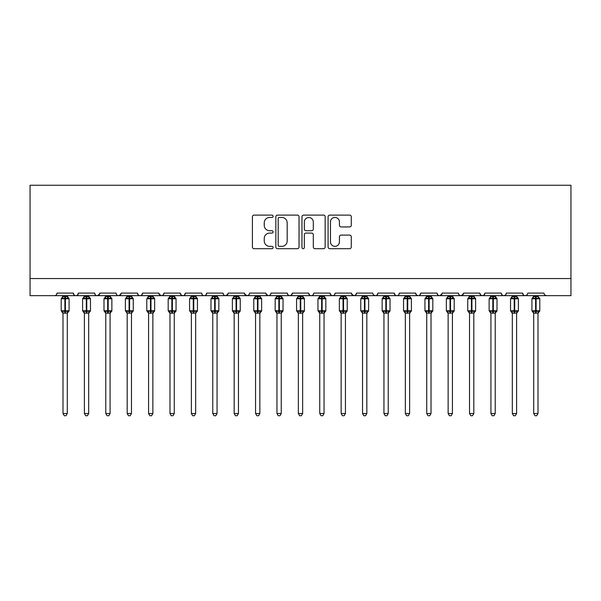<?xml version="1.0" encoding="UTF-8"?>
<svg xmlns="http://www.w3.org/2000/svg" width="601" height="601" viewBox="0 0 601 601"><rect width="100%" height="100%" fill="white"/><g stroke="black" fill="none" stroke-linecap="round" stroke-linejoin="round"><path stroke-width="0.9" d="M273.117 216.277A1.179 1.179 0 0 0 271.937 215.105L254.088 215.105A1.683 1.683 0 0 0 252.405 216.781L252.405 247.026A1.683 1.683 0 0 0 254.088 248.701L271.937 248.701A1.179 1.179 0 0 0 273.117 247.529A1.179 1.179 0 0 0 271.937 246.35L269.624 246.35A5.379 5.379 0 0 1 264.252 240.978L264.252 238.454A5.379 5.379 0 0 1 269.624 233.083L271.937 233.083A1.179 1.179 0 0 0 273.117 231.903A1.179 1.179 0 0 0 271.937 230.724L269.624 230.724A5.379 5.379 0 0 1 264.252 225.352L264.252 222.828A5.379 5.379 0 0 1 269.624 217.457L271.937 217.457A1.179 1.179 0 0 0 273.117 216.277M349.602 226.945A1.683 1.683 0 0 0 351.284 225.27L351.284 216.781A1.683 1.683 0 0 0 349.602 215.105L329.776 215.105A1.683 1.683 0 0 0 328.093 216.781L328.093 247.026A1.683 1.683 0 0 0 329.776 248.701L349.602 248.701A1.683 1.683 0 0 0 351.284 247.026L351.284 236.779A1.683 1.683 0 0 0 349.602 235.096L341.12 235.096A1.683 1.683 0 0 0 339.437 236.779L339.437 241.857A4.492 4.492 0 0 1 334.945 246.35A4.492 4.492 0 0 1 330.452 241.857L330.452 221.949A4.492 4.492 0 0 1 334.945 217.457A4.492 4.492 0 0 1 339.437 221.949L339.437 225.27A1.683 1.683 0 0 0 341.12 226.945L349.602 226.945M30.05 278.548L570.95 278.548L570.95 185.258L30.05 185.258L30.05 295.662L54.443 295.662C55.803 295.715 56.659 294.858 57.012 293.1L73.269 293.1L74.208 295.083M299.028 216.781A1.683 1.683 0 0 0 297.352 215.105L277.527 215.105A1.683 1.683 0 0 0 275.844 216.781L275.844 247.026A1.683 1.683 0 0 0 277.527 248.701L297.352 248.701A1.683 1.683 0 0 0 299.028 247.026L299.028 216.781M303.648 215.105L323.473 215.105A1.683 1.683 0 0 1 325.156 216.781L325.156 247.026A1.683 1.683 0 0 1 323.473 248.701L314.992 248.701A1.683 1.683 0 0 1 313.309 247.026L313.309 234.758A1.683 1.683 0 0 0 311.634 233.083L305.999 233.083A1.683 1.683 0 0 0 304.324 234.758L304.324 247.529A1.179 1.179 0 0 1 303.144 248.701A1.179 1.179 0 0 1 301.972 247.529L301.972 216.781A1.683 1.683 0 0 1 303.648 215.105M54.443 295.662C55.803 295.715 56.659 294.858 57.012 293.1A2.569 2.569 0 0 1 54.443 295.662L75.839 295.662C74.479 295.715 73.623 294.858 73.269 293.1A2.569 2.569 0 0 0 75.839 295.662A2.569 2.569 0 0 0 78.408 293.1L94.665 293.1A2.569 2.569 0 0 0 97.234 295.662A2.569 2.569 0 0 0 99.804 293.1L116.061 293.1A2.569 2.569 0 0 0 118.63 295.662A2.569 2.569 0 0 0 121.199 293.1L137.456 293.1A2.569 2.569 0 0 0 140.025 295.662A2.569 2.569 0 0 0 142.595 293.1L158.859 293.1A2.569 2.569 0 0 0 161.421 295.662A2.569 2.569 0 0 0 163.99 293.1L180.255 293.1A2.569 2.569 0 0 0 182.817 295.662A2.569 2.569 0 0 0 185.386 293.1L201.651 293.1A2.569 2.569 0 0 0 204.22 295.662A2.569 2.569 0 0 0 206.782 293.1L223.046 293.1A2.569 2.569 0 0 0 225.615 295.662A2.569 2.569 0 0 0 228.177 293.1L244.442 293.1A2.569 2.569 0 0 0 247.011 295.662A2.569 2.569 0 0 0 249.58 293.1L265.837 293.1A2.569 2.569 0 0 0 268.407 295.662A2.569 2.569 0 0 0 270.976 293.1L287.233 293.1A2.569 2.569 0 0 0 289.802 295.662A2.569 2.569 0 0 0 292.371 293.1L308.629 293.1A2.569 2.569 0 0 0 311.198 295.662A2.569 2.569 0 0 0 313.767 293.1L330.024 293.1A2.569 2.569 0 0 0 332.593 295.662A2.569 2.569 0 0 0 335.163 293.1L351.42 293.1A2.569 2.569 0 0 0 353.989 295.662A2.569 2.569 0 0 0 356.558 293.1L372.823 293.1A2.569 2.569 0 0 0 375.385 295.662A2.569 2.569 0 0 0 377.954 293.1L394.218 293.1A2.569 2.569 0 0 0 396.78 295.662A2.569 2.569 0 0 0 399.349 293.1L415.614 293.1A2.569 2.569 0 0 0 418.183 295.662A2.569 2.569 0 0 0 420.745 293.1L437.01 293.1A2.569 2.569 0 0 0 439.579 295.662A2.569 2.569 0 0 0 442.141 293.1L458.405 293.1A2.569 2.569 0 0 0 460.975 295.662A2.569 2.569 0 0 0 463.544 293.1L479.801 293.1A2.569 2.569 0 0 0 482.37 295.662A2.569 2.569 0 0 0 484.939 293.1L501.196 293.1A2.569 2.569 0 0 0 503.766 295.662A2.569 2.569 0 0 0 506.335 293.1L522.592 293.1A2.569 2.569 0 0 0 525.161 295.662A2.569 2.569 0 0 0 527.731 293.1L543.988 293.1A2.569 2.569 0 0 0 546.557 295.662L544.904 295.061M77.469 295.083L78.408 293.1C78.055 294.858 77.198 295.715 75.839 295.662L525.161 295.662C523.802 295.715 522.945 294.858 522.592 293.1L523.531 295.083M506.335 293.1L505.854 294.588M505.418 295.061L503.766 295.662C502.406 295.715 501.55 294.858 501.196 293.1L502.135 295.083M484.939 293.1L484 295.083M479.801 293.1L480.74 295.083M463.544 293.1L462.605 295.083M463.266 294.257L460.975 295.662C459.607 295.715 458.758 294.858 458.405 293.1L458.886 294.588M442.141 293.1L441.202 295.083M441.863 294.257L439.579 295.662C438.212 295.715 437.355 294.858 437.01 293.1L437.949 295.083M416.531 295.061L418.183 295.662C419.543 295.715 420.399 294.858 420.745 293.1L419.806 295.083M415.614 293.1L416.553 295.083M399.349 293.1C399.004 294.858 398.147 295.715 396.78 295.662C395.42 295.715 394.564 294.858 394.218 293.1L395.157 295.083M373.732 295.061L375.385 295.662C376.752 295.715 377.608 294.858 377.954 293.1L377.015 295.083M356.558 293.1L355.619 295.083M351.42 293.1L352.359 295.083M330.024 293.1L330.963 295.083M313.767 293.1C313.414 294.858 312.558 295.715 311.198 295.662C309.838 295.715 308.982 294.858 308.629 293.1L309.568 295.083M292.371 293.1L291.432 295.083M291.455 295.061L289.802 295.662C288.442 295.715 287.586 294.858 287.233 293.1L288.172 295.083M265.837 293.1L266.776 295.083M244.442 293.1L245.381 295.083M228.177 293.1L227.238 295.083M201.651 293.1C201.996 294.858 202.853 295.715 204.22 295.662C205.58 295.715 206.436 294.858 206.782 293.1L205.843 295.083M181.164 295.061L182.817 295.662C184.184 295.715 185.04 294.858 185.386 293.1L184.447 295.083M180.255 293.1L181.194 295.083M159.137 294.257L161.421 295.662C162.788 295.715 163.645 294.858 163.99 293.1L163.051 295.083M158.859 293.1L159.798 295.083M138.395 295.083L137.456 293.1C137.809 294.858 138.666 295.715 140.025 295.662C141.393 295.715 142.242 294.858 142.595 293.1L141.656 295.083M121.199 293.1L120.26 295.083M99.804 293.1L98.864 295.083M570.95 278.548L570.95 295.662L525.161 295.662L526.814 295.061M94.665 293.1C95.018 294.858 95.875 295.715 97.234 295.662L99.526 294.257M116.061 293.1C116.414 294.858 117.27 295.715 118.63 295.662L120.921 294.257M223.046 293.1C223.392 294.858 224.248 295.715 225.615 295.662L227.899 294.257M244.72 294.257L247.011 295.662L248.664 295.061M266.115 294.257L268.407 295.662C269.766 295.715 270.623 294.858 270.976 293.1M330.941 295.061L332.593 295.662C333.953 295.715 334.81 294.858 335.163 293.1M351.698 294.257L353.989 295.662L355.642 295.061M480.717 295.061L482.37 295.662L484.023 295.061M279.375 217.457A1.179 1.179 0 0 0 278.195 218.629L278.195 245.178A1.179 1.179 0 0 0 279.375 246.35L281.809 246.35A5.379 5.379 0 0 0 287.188 240.978L287.188 222.828A5.379 5.379 0 0 0 281.809 217.457L279.375 217.457M313.309 222.032A4.492 4.492 0 0 0 308.816 217.539A4.492 4.492 0 0 0 304.324 222.032L304.324 229.049A1.683 1.683 0 0 0 305.999 230.724L311.634 230.724A1.683 1.683 0 0 0 313.309 229.049L313.309 222.032M63 313.068L63 313.068A1.886 1.795 180 0 0 62.008 311.491L62.376 310.935L64.885 311.543L64.885 310.77L65.396 310.77L65.396 298.021L67.898 298.622L68.514 297.983A0.856 0.856 0 0 1 69.077 298.787L61.204 298.787L61.204 310.77L64.885 310.77L64.885 298.021L62.376 298.622L62.008 298.073A1.886 1.795 -0 0 0 63 296.488L63 296.488M67.282 413.518L65.997 415.742L64.284 415.742L63 413.518L67.282 413.518L67.282 312.978L64.885 313.234L64.885 311.543L65.396 311.543L65.396 310.77L69.077 310.77A0.856 0.856 0 0 1 68.514 311.573L67.282 313.339M63 413.518L63 312.978L62.376 310.935M64.885 313.234L63 312.978M63 295.662L63 296.578L67.282 296.578L67.282 295.662M65.396 313.234L65.396 311.543L67.898 310.935L68.514 311.573M62.376 298.622L62.632 297.893M67.898 298.622L67.282 296.578M67.282 312.978L67.898 310.935M84.395 313.068L84.395 313.068A1.886 1.795 180 0 0 83.411 311.491L83.779 310.935L86.281 311.543L86.281 310.77L86.792 310.77L86.792 298.021L89.294 298.622L89.91 297.983A0.856 0.856 0 0 1 90.473 298.787L82.6 298.787L82.6 310.77L86.281 310.77L86.281 298.021L83.779 298.622L83.411 298.073A1.886 1.795 -0 0 0 84.395 296.488M88.678 413.518L87.393 415.742L85.68 415.742L84.395 413.518L88.678 413.518L88.678 312.978L86.281 313.234L86.281 311.543L86.792 311.543L86.792 310.77L90.473 310.77A0.856 0.856 0 0 1 89.91 311.573L88.678 313.339M84.395 413.518L84.395 312.978L83.779 310.935M86.281 313.234L84.395 312.978M84.395 295.662L84.395 296.578L88.678 296.578L88.678 295.662M86.792 313.234L86.792 311.543L89.294 310.935L89.91 311.573M83.779 298.622L84.027 297.893M89.294 298.622L88.678 296.578M88.678 312.978L89.294 310.935M105.791 313.068L105.791 313.068A1.886 1.795 180 0 0 104.807 311.491L105.175 310.935L107.677 311.543L107.677 310.77L108.188 310.77L108.188 298.021L110.697 298.622L111.305 297.983A0.856 0.856 0 0 1 111.869 298.787L103.996 298.787L103.996 310.77L107.677 310.77L107.677 298.021L105.175 298.622L104.807 298.073A1.886 1.795 -0 0 0 105.791 296.488M110.073 413.518L108.789 415.742L107.076 415.742L105.791 413.518L110.073 413.518L110.073 312.978L107.677 313.234L107.677 311.543L108.188 311.543L108.188 310.77L111.869 310.77A0.856 0.856 0 0 1 111.305 311.573L110.073 313.339M105.791 413.518L105.791 312.978L105.175 310.935M107.677 313.234L105.791 312.978M105.791 295.662L105.791 296.578L110.073 296.578L110.073 295.662M108.188 313.234L108.188 311.543L110.697 310.935L111.305 311.573M105.175 298.622L105.423 297.893M110.697 298.622L110.073 296.578M110.073 312.978L110.697 310.935M127.187 313.068L127.187 313.068A1.886 1.795 180 0 0 126.202 311.491L126.571 310.935L129.072 311.543L129.072 310.77L129.583 310.77L129.583 298.021L132.092 298.622L132.701 297.983A0.856 0.856 0 0 1 133.264 298.787L125.391 298.787L125.391 310.77L129.072 310.77L129.072 298.021L126.571 298.622L126.202 298.073A1.886 1.795 -0 0 0 127.187 296.488L127.187 296.488M131.469 413.518L130.184 415.742L128.471 415.742L127.187 413.518L131.469 413.518L131.469 312.978L129.072 313.234L129.072 311.543L129.583 311.543L129.583 310.77L133.264 310.77A0.856 0.856 0 0 1 132.701 311.573L131.469 313.339M127.187 413.518L127.187 312.978L126.571 310.935M129.072 313.234L127.187 312.978M127.187 295.662L127.187 296.578L131.469 296.578L131.469 295.662M129.583 313.234L129.583 311.543L132.092 310.935L132.701 311.573M126.571 298.622L126.819 297.893M132.092 298.622L131.469 296.578M131.469 312.978L132.092 310.935M148.582 313.068L148.582 313.068A1.886 1.795 180 0 0 147.598 311.491L147.966 310.935L150.468 311.543L150.468 310.77L150.979 310.77L150.979 298.021L153.488 298.622L154.104 297.983A0.856 0.856 0 0 1 154.66 298.787L146.787 298.787L146.787 310.77L150.468 310.77L150.468 298.021L147.966 298.622L147.598 298.073A1.886 1.795 -0 0 0 148.582 296.488M152.864 413.518L151.58 415.742L149.867 415.742L148.582 413.518L152.864 413.518L152.864 312.978L150.468 313.234L150.468 311.543L150.979 311.543L150.979 310.77L154.66 310.77A0.856 0.856 0 0 1 154.104 311.573L152.864 313.339M148.582 413.518L148.582 312.978L147.966 310.935M150.468 313.234L148.582 312.978M148.582 295.662L148.582 296.578L152.864 296.578L152.864 295.662M150.979 313.234L150.979 311.543L153.488 310.935L154.104 311.573M147.966 298.622L148.214 297.893M153.488 298.622L152.864 296.578M152.864 312.978L153.488 310.935M169.985 313.068L169.985 313.068A1.886 1.795 180 0 0 168.994 311.491L169.362 310.935L171.863 311.543L171.863 310.77L172.382 310.77L172.382 298.021L174.883 298.622L175.5 297.983A0.856 0.856 0 0 1 176.055 298.787L168.182 298.787L168.182 310.77L171.863 310.77L171.863 298.021L169.362 298.622L168.994 298.073A1.886 1.795 -0 0 0 169.985 296.488M174.26 413.518L172.975 415.742L171.27 415.742L169.985 413.518L174.26 413.518L174.26 312.978L171.863 313.234L171.863 311.543L172.382 311.543L172.382 310.77L176.055 310.77A0.856 0.856 0 0 1 175.5 311.573L174.26 313.339M169.985 413.518L169.985 313.061L169.362 310.935M171.863 313.234L169.978 312.978M169.985 295.662L169.978 296.578L174.26 296.578L174.26 295.662M172.382 313.234L172.382 311.543L174.883 310.935L175.5 311.573M169.362 298.622L169.61 297.893M174.883 298.622L174.26 296.578M174.26 312.978L174.883 310.935M191.381 313.068L191.381 313.068A1.886 1.795 180 0 0 190.389 311.491L190.757 310.935L193.259 311.543L193.259 310.77L193.777 310.77L193.777 298.021L196.279 298.622L196.895 297.983A0.856 0.856 0 0 1 197.459 298.787L189.578 298.787L189.578 310.77L193.259 310.77L193.259 298.021L190.757 298.622L190.389 298.073A1.886 1.795 -0 0 0 191.381 296.488L191.381 296.488M195.656 413.518L194.371 415.742L192.666 415.742L191.381 413.518L195.656 413.518L195.656 312.978L193.259 313.234L193.259 311.543L193.777 311.543L193.777 310.77L197.459 310.77A0.856 0.856 0 0 1 196.895 311.573L195.656 313.339M191.381 413.518L191.381 313.061L190.757 310.935M193.259 313.234L191.373 312.978M191.381 295.662L191.373 296.578L195.656 296.578L195.656 295.662M193.777 313.234L193.777 311.543L196.279 310.935L196.895 311.573M190.757 298.622L191.013 297.893M196.279 298.622L195.656 296.578M195.656 312.978L196.279 310.935M212.777 313.068L212.777 313.068A1.886 1.795 180 0 0 211.785 311.491L212.153 310.935L214.655 311.543L214.655 310.77L215.173 310.77L215.173 298.021L217.675 298.622L218.291 297.983A0.856 0.856 0 0 1 218.854 298.787L210.981 298.787L210.981 310.77L214.655 310.77L214.655 298.021L212.153 298.622L211.785 298.073A1.886 1.795 -0 0 0 212.777 296.488L212.777 296.488M217.051 413.518L215.767 415.742L214.061 415.742L212.777 413.518L217.051 413.518L217.059 312.978L214.655 313.234L214.655 311.543L215.173 311.543L215.173 310.77L218.854 310.77A0.856 0.856 0 0 1 218.291 311.573L217.051 313.339M212.777 413.518L212.777 312.978L212.153 310.935M214.655 313.234L212.777 312.978M212.777 295.662L212.777 296.578L217.059 296.578L217.051 295.662M215.173 313.234L215.173 311.543L217.675 310.935L218.291 311.573M212.153 298.622L212.408 297.893M217.675 298.622L217.059 296.578M217.059 312.978L217.675 310.935M234.172 313.068L234.172 313.068A1.886 1.795 180 0 0 233.18 311.491L233.549 310.935L236.058 311.543L236.058 310.77L236.569 310.77L236.569 298.021L239.07 298.622L239.686 297.983A0.856 0.856 0 0 1 240.25 298.787L232.377 298.787L232.377 310.77L236.058 310.77L236.058 298.021L233.549 298.622L233.18 298.073A1.886 1.795 -0 0 0 234.172 296.488M238.454 413.518L237.162 415.742L235.457 415.742L234.172 413.518L238.454 413.518L238.454 312.978L236.058 313.234L236.058 311.543L236.569 311.543L236.569 310.77L240.25 310.77A0.856 0.856 0 0 1 239.686 311.573L238.454 313.339M234.172 413.518L234.172 312.978L233.549 310.935M236.058 313.234L234.172 312.978M234.172 295.662L234.172 296.578L238.454 296.578L238.454 295.662M236.569 313.234L236.569 311.543L239.07 310.935L239.686 311.573M233.549 298.622L233.804 297.893M239.07 298.622L238.454 296.578M238.454 312.978L239.07 310.935M255.568 313.068L255.568 313.068A1.886 1.795 180 0 0 254.576 311.491L254.944 310.935L257.453 311.543L257.453 310.77L257.964 310.77L257.964 298.021L260.466 298.622L261.082 297.983A0.856 0.856 0 0 1 261.645 298.787L253.772 298.787L253.772 310.77L257.453 310.77L257.453 298.021L254.944 298.622L254.576 298.073A1.886 1.795 -0 0 0 255.568 296.488L255.568 296.488M259.85 413.518L258.565 415.742L256.852 415.742L255.568 413.518L259.85 413.518L259.85 312.978L257.453 313.234L257.453 311.543L257.964 311.543L257.964 310.77L261.645 310.77A0.856 0.856 0 0 1 261.082 311.573L259.85 313.339M255.568 413.518L255.568 312.978L254.944 310.935M257.453 313.234L255.568 312.978M255.568 295.662L255.568 296.578L259.85 296.578L259.85 295.662M257.964 313.234L257.964 311.543L260.466 310.935L261.082 311.573M254.944 298.622L255.2 297.893M260.466 298.622L259.85 296.578M259.85 312.978L260.466 310.935M276.963 313.068L276.963 313.068A1.886 1.795 180 0 0 275.972 311.491L276.34 310.935L278.849 311.543L278.849 310.77L279.36 310.77L279.36 298.021L281.861 298.622L282.478 297.983A0.856 0.856 0 0 1 283.041 298.787L275.168 298.787L275.168 310.77L278.849 310.77L278.849 298.021L276.34 298.622L275.972 298.073A1.886 1.795 -0 0 0 276.963 296.488L276.963 296.488M281.245 413.518L279.961 415.742L278.248 415.742L276.963 413.518L281.245 413.518L281.245 312.978L278.849 313.234L278.849 311.543L279.36 311.543L279.36 310.77L283.041 310.77A0.856 0.856 0 0 1 282.478 311.573L281.245 313.339M276.963 413.518L276.963 312.978L276.34 310.935M278.849 313.234L276.963 312.978M276.963 295.662L276.963 296.578L281.245 296.578L281.245 295.662M279.36 313.234L279.36 311.543L281.861 310.935L282.478 311.573M276.34 298.622L276.595 297.893M281.861 298.622L281.245 296.578M281.245 312.978L281.861 310.935M298.359 313.068L298.359 313.068A1.886 1.795 180 0 0 297.375 311.491L297.743 310.935L300.245 311.543L300.245 310.77L300.755 310.77L300.755 298.021L303.257 298.622L303.873 297.983A0.856 0.856 0 0 1 304.437 298.787L296.563 298.787L296.563 310.77L300.245 310.77L300.245 298.021L297.743 298.622L297.375 298.073A1.886 1.795 -0 0 0 298.359 296.488M302.641 413.518L301.356 415.742L299.644 415.742L298.359 413.518L302.641 413.518L302.641 312.978L300.245 313.234L300.245 311.543L300.755 311.543L300.755 310.77L304.437 310.77A0.856 0.856 0 0 1 303.873 311.573L302.641 313.339M298.359 413.518L298.359 312.978L297.743 310.935M300.245 313.234L298.359 312.978M298.359 295.662L298.359 296.578L302.641 296.578L302.641 295.662M300.755 313.234L300.755 311.543L303.257 310.935L303.873 311.573M297.743 298.622L297.991 297.893M303.257 298.622L302.641 296.578M302.641 312.978L303.257 310.935M319.755 313.068L319.755 313.068A1.886 1.795 180 0 0 318.77 311.491L319.139 310.935L321.64 311.543L321.64 310.77L322.151 310.77L322.151 298.021L324.66 298.622L325.269 297.983A0.856 0.856 0 0 1 325.832 298.787L317.959 298.787L317.959 310.77L321.64 310.77L321.64 298.021L319.139 298.622L318.77 298.073A1.886 1.795 -0 0 0 319.755 296.488M324.037 413.518L322.752 415.742L321.039 415.742L319.755 413.518L324.037 413.518L324.037 312.978L321.64 313.234L321.64 311.543L322.151 311.543L322.151 310.77L325.832 310.77A0.856 0.856 0 0 1 325.269 311.573L324.037 313.339M319.755 413.518L319.755 312.978L319.139 310.935M321.64 313.234L319.755 312.978M319.755 295.662L319.755 296.578L324.037 296.578L324.037 295.662M322.151 313.234L322.151 311.543L324.66 310.935L325.269 311.573M319.139 298.622L319.386 297.893M324.66 298.622L324.037 296.578M324.037 312.978L324.66 310.935M341.15 313.068L341.15 313.068A1.886 1.795 180 0 0 340.166 311.491L340.534 310.935L343.036 311.543L343.036 310.77L343.547 310.77L343.547 298.021L346.056 298.622L346.664 297.983A0.856 0.856 0 0 1 347.228 298.787L339.355 298.787L339.355 310.77L343.036 310.77L343.036 298.021L340.534 298.622L340.166 298.073A1.886 1.795 -0 0 0 341.15 296.488L341.15 296.488M345.432 413.518L344.148 415.742L342.435 415.742L341.15 413.518L345.432 413.518L345.432 312.978L343.036 313.234L343.036 311.543L343.547 311.543L343.547 310.77L347.228 310.77A0.856 0.856 0 0 1 346.664 311.573L345.432 313.339M341.15 413.518L341.15 312.978L340.534 310.935M343.036 313.234L341.15 312.978M341.15 295.662L341.15 296.578L345.432 296.578L345.432 295.662M343.547 313.234L343.547 311.543L346.056 310.935L346.664 311.573M340.534 298.622L340.782 297.893M346.056 298.622L345.432 296.578M345.432 312.978L346.056 310.935M362.546 313.068L362.546 313.068A1.886 1.795 180 0 0 361.562 311.491L361.93 310.935L364.431 311.543L364.431 310.77L364.942 310.77L364.942 298.021L367.451 298.622L368.067 297.983A0.856 0.856 0 0 1 368.623 298.787L360.75 298.787L360.75 310.77L364.431 310.77L364.431 298.021L361.93 298.622L361.562 298.073A1.886 1.795 -0 0 0 362.546 296.488L362.546 296.488M366.828 413.518L365.543 415.742L363.838 415.742L362.546 413.518L366.828 413.518L366.828 312.978L364.431 313.234L364.431 311.543L364.942 311.543L364.942 310.77L368.623 310.77A0.856 0.856 0 0 1 368.067 311.573L366.828 313.339M362.546 413.518L362.546 312.978L361.93 310.935M364.431 313.234L362.546 312.978M362.546 295.662L362.546 296.578L366.828 296.578L366.828 295.662M364.942 313.234L364.942 311.543L367.451 310.935L368.067 311.573M361.93 298.622L362.178 297.893M367.451 298.622L366.828 296.578M366.828 312.978L367.451 310.935M383.949 313.068L383.949 313.068A1.886 1.795 180 0 0 382.957 311.491L383.325 310.935L385.827 311.543L385.827 310.77L386.345 310.77L386.345 298.021L388.847 298.622L389.463 297.983A0.856 0.856 0 0 1 390.019 298.787L382.146 298.787L382.146 310.77L385.827 310.77L385.827 298.021L383.325 298.622L382.957 298.073A1.886 1.795 -0 0 0 383.949 296.488M388.223 413.518L386.939 415.742L385.233 415.742L383.949 413.518L388.223 413.518L388.223 312.978L385.827 313.234L385.827 311.543L386.345 311.543L386.345 310.77L390.019 310.77A0.856 0.856 0 0 1 389.463 311.573L388.223 313.339M383.949 413.518L383.949 313.061L383.325 310.935M385.827 313.234L383.941 312.978M383.949 295.662L383.941 296.578L388.223 296.578L388.223 295.662M386.345 313.234L386.345 311.543L388.847 310.935L389.463 311.573M383.325 298.622L383.573 297.893M388.847 298.622L388.223 296.578M388.223 312.978L388.847 310.935M405.344 313.068L405.344 313.068A1.886 1.795 180 0 0 404.353 311.491L404.721 310.935L407.223 311.543L407.223 310.77L407.741 310.77L407.741 298.021L410.243 298.622L410.859 297.983A0.856 0.856 0 0 1 411.422 298.787L403.541 298.787L403.541 310.77L407.223 310.77L407.223 298.021L404.721 298.622L404.353 298.073A1.886 1.795 -0 0 0 405.344 296.488L405.344 296.488M409.619 413.518L408.334 415.742L406.629 415.742L405.344 413.518L409.619 413.518L409.627 312.978L407.223 313.234L407.223 311.543L407.741 311.543L407.741 310.77L411.422 310.77A0.856 0.856 0 0 1 410.859 311.573L409.619 313.339M405.344 413.518L405.344 312.978L404.721 310.935M407.223 313.234L405.344 312.978M405.344 295.662L405.344 296.578L409.627 296.578L409.619 295.662M407.741 313.234L407.741 311.543L410.243 310.935L410.859 311.573M404.721 298.622L404.976 297.893M410.243 298.622L409.627 296.578M409.627 312.978L410.243 310.935M426.74 313.068L426.74 313.068A1.886 1.795 180 0 0 425.748 311.491L426.117 310.935L428.618 311.543L428.618 310.77L429.137 310.77L429.137 298.021L431.638 298.622L432.254 297.983A0.856 0.856 0 0 1 432.818 298.787L424.945 298.787L424.945 310.77L428.618 310.77L428.618 298.021L426.117 298.622L425.748 298.073A1.886 1.795 -0 0 0 426.74 296.488L426.74 296.488M431.015 413.518L429.73 415.742L428.025 415.742L426.74 413.518L431.015 413.518L431.022 312.978L428.618 313.234L428.618 311.543L429.137 311.543L429.137 310.77L432.818 310.77A0.856 0.856 0 0 1 432.254 311.573L431.015 313.339M426.74 413.518L426.74 312.978L426.117 310.935M428.618 313.234L426.74 312.978M426.74 295.662L426.74 296.578L431.022 296.578L431.015 295.662M429.137 313.234L429.137 311.543L431.638 310.935L432.254 311.573M426.117 298.622L426.372 297.893M431.638 298.622L431.022 296.578M431.022 312.978L431.638 310.935M448.136 313.068L448.136 313.068A1.886 1.795 180 0 0 447.144 311.491L447.512 310.935L450.021 311.543L450.021 310.77L450.532 310.77L450.532 298.021L453.034 298.622L453.65 297.983A0.856 0.856 0 0 1 454.213 298.787L446.34 298.787L446.34 310.77L450.021 310.77L450.021 298.021L447.512 298.622L447.144 298.073A1.886 1.795 -0 0 0 448.136 296.488M452.418 413.518L451.133 415.742L449.42 415.742L448.136 413.518L452.418 413.518L452.418 312.978L450.021 313.234L450.021 311.543L450.532 311.543L450.532 310.77L454.213 310.77A0.856 0.856 0 0 1 453.65 311.573L452.418 313.339M448.136 413.518L448.136 312.978L447.512 310.935M450.021 313.234L448.136 312.978M448.136 295.662L448.136 296.578L452.418 296.578L452.418 295.662M450.532 313.234L450.532 311.543L453.034 310.935L453.65 311.573M447.512 298.622L447.768 297.893M453.034 298.622L452.418 296.578M452.418 312.978L453.034 310.935M469.531 313.068L469.531 313.068A1.886 1.795 180 0 0 468.54 311.491L468.908 310.935L471.417 311.543L471.417 310.77L471.928 310.77L471.928 298.021L474.429 298.622L475.045 297.983A0.856 0.856 0 0 1 475.609 298.787L467.736 298.787L467.736 310.77L471.417 310.77L471.417 298.021L468.908 298.622L468.54 298.073A1.886 1.795 -0 0 0 469.531 296.488M473.813 413.518L472.529 415.742L470.816 415.742L469.531 413.518L473.813 413.518L473.813 312.978L471.417 313.234L471.417 311.543L471.928 311.543L471.928 310.77L475.609 310.77A0.856 0.856 0 0 1 475.045 311.573L473.813 313.339M469.531 413.518L469.531 312.978L468.908 310.935M471.417 313.234L469.531 312.978M469.531 295.662L469.531 296.578L473.813 296.578L473.813 295.662M471.928 313.234L471.928 311.543L474.429 310.935L475.045 311.573M468.908 298.622L469.163 297.893M474.429 298.622L473.813 296.578M473.813 312.978L474.429 310.935M490.927 313.068L490.927 313.068A1.886 1.795 180 0 0 489.935 311.491L490.303 310.935L492.812 311.543L492.812 310.77L493.323 310.77L493.323 298.021L495.825 298.622L496.441 297.983A0.856 0.856 0 0 1 497.004 298.787L489.131 298.787L489.131 310.77L492.812 310.77L492.812 298.021L490.303 298.622L489.935 298.073A1.886 1.795 -0 0 0 490.927 296.488L490.927 296.488M495.209 413.518L493.924 415.742L492.211 415.742L490.927 413.518L495.209 413.518L495.209 312.978L492.812 313.234L492.812 311.543L493.323 311.543L493.323 310.77L497.004 310.77A0.856 0.856 0 0 1 496.441 311.573L495.209 313.339M490.927 413.518L490.927 312.978L490.303 310.935M492.812 313.234L490.927 312.978M490.927 295.662L490.927 296.578L495.209 296.578L495.209 295.662M493.323 313.234L493.323 311.543L495.825 310.935L496.441 311.573M490.303 298.622L490.559 297.893M495.825 298.622L495.209 296.578M495.209 312.978L495.825 310.935M512.322 313.068L512.322 313.068A1.886 1.795 180 0 0 511.338 311.491L511.706 310.935L514.208 311.543L514.208 310.77L514.719 310.77L514.719 298.021L517.221 298.622L517.837 297.983A0.856 0.856 0 0 1 518.4 298.787L510.527 298.787L510.527 310.77L514.208 310.77L514.208 298.021L511.706 298.622L511.338 298.073A1.886 1.795 -0 0 0 512.322 296.488M516.605 413.518L515.32 415.742L513.607 415.742L512.322 413.518L516.605 413.518L516.605 312.978L514.208 313.234L514.208 311.543L514.719 311.543L514.719 310.77L518.4 310.77A0.856 0.856 0 0 1 517.837 311.573L516.605 313.339M512.322 413.518L512.322 312.978L511.706 310.935M514.208 313.234L512.322 312.978M512.322 295.662L512.322 296.578L516.605 296.578L516.605 295.662M514.719 313.234L514.719 311.543L517.221 310.935L517.837 311.573M511.706 298.622L511.954 297.893M517.221 298.622L516.605 296.578M516.605 312.978L517.221 310.935M533.718 313.068L533.718 313.068A1.886 1.795 180 0 0 532.734 311.491L533.102 310.935L535.604 311.543L535.604 310.77L536.115 310.77L536.115 298.021L538.624 298.622L539.232 297.983A0.856 0.856 0 0 1 539.796 298.787L531.923 298.787L531.923 310.77L535.604 310.77L535.604 298.021L533.102 298.622L532.734 298.073A1.886 1.795 -0 0 0 533.718 296.488M538 413.518L536.716 415.742L535.003 415.742L533.718 413.518L538 413.518L538 312.978L535.604 313.234L535.604 311.543L536.115 311.543L536.115 310.77L539.796 310.77A0.856 0.856 0 0 1 539.232 311.573L538 313.339M533.718 413.518L533.718 312.978L533.102 310.935M535.604 313.234L533.718 312.978M533.718 295.662L533.718 296.578L538 296.578L538 295.662M536.115 313.234L536.115 311.543L538.624 310.935L539.232 311.573M533.102 298.622L533.35 297.893M538.624 298.622L538 296.578M538 312.978L538.624 310.935M65.396 296.323L65.396 298.021L64.885 298.021L64.885 296.323M68.266 298.073A1.886 1.795 -0 0 1 67.282 296.488M67.282 313.068A1.886 1.795 180 0 1 68.266 311.491M86.792 296.323L86.792 298.021L86.281 298.021L86.281 296.323M89.662 298.073A1.886 1.795 -0 0 1 88.678 296.488M88.678 313.068A1.886 1.795 180 0 1 89.662 311.491M108.188 296.323L108.188 298.021L107.677 298.021L107.677 296.323M111.065 298.073A1.886 1.795 -0 0 1 110.073 296.488M110.073 313.068A1.886 1.795 180 0 1 111.065 311.491M129.583 296.323L129.583 298.021L129.072 298.021L129.072 296.323M132.46 298.073A1.886 1.795 -0 0 1 131.469 296.488M131.469 313.068A1.886 1.795 180 0 1 132.46 311.491M150.979 296.323L150.979 298.021L150.468 298.021L150.468 296.323M153.856 298.073A1.886 1.795 -0 0 1 152.864 296.488M152.864 313.068A1.886 1.795 180 0 1 153.856 311.491M172.382 296.323L172.382 298.021L171.863 298.021L171.863 296.323M175.252 298.073A1.886 1.795 -0 0 1 174.26 296.488M174.26 313.068A1.886 1.795 180 0 1 175.252 311.491M193.777 296.323L193.777 298.021L193.259 298.021L193.259 296.323M196.647 298.073A1.886 1.795 -0 0 1 195.656 296.488M195.656 313.068A1.886 1.795 180 0 1 196.647 311.491M215.173 296.323L215.173 298.021L214.655 298.021L214.655 296.323M218.043 298.073A1.886 1.795 -0 0 1 217.051 296.488M217.051 313.068A1.886 1.795 180 0 1 218.043 311.491M236.569 296.323L236.569 298.021L236.058 298.021L236.058 296.323M239.438 298.073A1.886 1.795 -0 0 1 238.454 296.488M238.454 313.068A1.886 1.795 180 0 1 239.438 311.491M257.964 296.323L257.964 298.021L257.453 298.021L257.453 296.323M260.834 298.073A1.886 1.795 -0 0 1 259.85 296.488M259.85 313.068A1.886 1.795 180 0 1 260.834 311.491M279.36 296.323L279.36 298.021L278.849 298.021L278.849 296.323M282.23 298.073A1.886 1.795 -0 0 1 281.245 296.488M281.245 313.068A1.886 1.795 180 0 1 282.23 311.491M300.755 296.323L300.755 298.021L300.245 298.021L300.245 296.323M303.625 298.073A1.886 1.795 -0 0 1 302.641 296.488M302.641 313.068A1.886 1.795 180 0 1 303.625 311.491M322.151 296.323L322.151 298.021L321.64 298.021L321.64 296.323M325.028 298.073A1.886 1.795 -0 0 1 324.037 296.488M324.037 313.068A1.886 1.795 180 0 1 325.028 311.491M343.547 296.323L343.547 298.021L343.036 298.021L343.036 296.323M346.424 298.073A1.886 1.795 -0 0 1 345.432 296.488M345.432 313.068A1.886 1.795 180 0 1 346.424 311.491M364.942 296.323L364.942 298.021L364.431 298.021L364.431 296.323M367.82 298.073A1.886 1.795 -0 0 1 366.828 296.488M366.828 313.068A1.886 1.795 180 0 1 367.82 311.491M386.345 296.323L386.345 298.021L385.827 298.021L385.827 296.323M389.215 298.073A1.886 1.795 -0 0 1 388.223 296.488M388.223 313.068A1.886 1.795 180 0 1 389.215 311.491M407.741 296.323L407.741 298.021L407.223 298.021L407.223 296.323M410.611 298.073A1.886 1.795 -0 0 1 409.619 296.488M409.619 313.068A1.886 1.795 180 0 1 410.611 311.491M429.137 296.323L429.137 298.021L428.618 298.021L428.618 296.323M432.006 298.073A1.886 1.795 -0 0 1 431.015 296.488M431.015 313.068A1.886 1.795 180 0 1 432.006 311.491M450.532 296.323L450.532 298.021L450.021 298.021L450.021 296.323M453.402 298.073A1.886 1.795 -0 0 1 452.418 296.488M452.418 313.068A1.886 1.795 180 0 1 453.402 311.491M471.928 296.323L471.928 298.021L471.417 298.021L471.417 296.323M474.798 298.073A1.886 1.795 -0 0 1 473.813 296.488M473.813 313.068A1.886 1.795 180 0 1 474.798 311.491M493.323 296.323L493.323 298.021L492.812 298.021L492.812 296.323M496.193 298.073A1.886 1.795 -0 0 1 495.209 296.488M495.209 313.068A1.886 1.795 180 0 1 496.193 311.491M514.719 296.323L514.719 298.021L514.208 298.021L514.208 296.323M517.589 298.073A1.886 1.795 -0 0 1 516.605 296.488M516.605 313.068A1.886 1.795 180 0 1 517.589 311.491M536.115 296.323L536.115 298.021L535.604 298.021L535.604 296.323M538.992 298.073A1.886 1.795 -0 0 1 538 296.488M538 313.068A1.886 1.795 180 0 1 538.992 311.491M69.077 310.77L69.077 298.787M63 313.339L61.204 310.77M63 296.218L61.204 298.787M68.514 297.983L67.282 296.218M90.473 310.77L90.473 298.787M84.395 313.339L82.6 310.77M84.395 296.218L82.6 298.787M89.91 297.983L88.678 296.218M111.869 310.77L111.869 298.787M105.791 313.339L103.996 310.77M105.791 296.218L103.996 298.787M111.305 297.983L110.073 296.218M133.264 310.77L133.264 298.787M127.187 313.339L125.391 310.77M127.187 296.218L125.391 298.787M132.701 297.983L131.469 296.218M154.66 310.77L154.66 298.787M148.582 313.339L146.787 310.77M148.582 296.218L146.787 298.787M154.104 297.983L152.864 296.218M176.055 310.77L176.055 298.787M169.985 313.339L168.182 310.77M169.985 296.218L168.182 298.787M175.5 297.983L174.26 296.218M197.459 310.77L197.459 298.787M191.381 313.339L189.578 310.77M191.381 296.218L189.578 298.787M196.895 297.983L195.656 296.218M218.854 310.77L218.854 298.787M212.777 313.339L210.981 310.77M212.777 296.218L210.981 298.787M218.291 297.983L217.051 296.218M240.25 310.77L240.25 298.787M234.172 313.339L232.377 310.77M234.172 296.218L232.377 298.787M239.686 297.983L238.454 296.218M261.645 310.77L261.645 298.787M255.568 313.339L253.772 310.77M255.568 296.218L253.772 298.787M261.082 297.983L259.85 296.218M283.041 310.77L283.041 298.787M276.963 313.339L275.168 310.77M276.963 296.218L275.168 298.787M282.478 297.983L281.245 296.218M304.437 310.77L304.437 298.787M298.359 313.339L296.563 310.77M298.359 296.218L296.563 298.787M303.873 297.983L302.641 296.218M325.832 310.77L325.832 298.787M319.755 313.339L317.959 310.77M319.755 296.218L317.959 298.787M325.269 297.983L324.037 296.218M347.228 310.77L347.228 298.787M341.15 313.339L339.355 310.77M341.15 296.218L339.355 298.787M346.664 297.983L345.432 296.218M368.623 310.77L368.623 298.787M362.546 313.339L360.75 310.77M362.546 296.218L360.75 298.787M368.067 297.983L366.828 296.218M390.019 310.77L390.019 298.787M383.949 313.339L382.146 310.77M383.949 296.218L382.146 298.787M389.463 297.983L388.223 296.218M411.422 310.77L411.422 298.787M405.344 313.339L403.541 310.77M405.344 296.218L403.541 298.787M410.859 297.983L409.619 296.218M432.818 310.77L432.818 298.787M426.74 313.339L424.945 310.77M426.74 296.218L424.945 298.787M432.254 297.983L431.015 296.218M454.213 310.77L454.213 298.787M448.136 313.339L446.34 310.77M448.136 296.218L446.34 298.787M453.65 297.983L452.418 296.218M475.609 310.77L475.609 298.787M469.531 313.339L467.736 310.77M469.531 296.218L467.736 298.787M475.045 297.983L473.813 296.218M497.004 310.77L497.004 298.787M490.927 313.339L489.131 310.77M490.927 296.218L489.131 298.787M496.441 297.983L495.209 296.218M518.4 310.77L518.4 298.787M512.322 313.339L510.527 310.77M512.322 296.218L510.527 298.787M517.837 297.983L516.605 296.218M539.796 310.77L539.796 298.787M533.718 313.339L531.923 310.77M533.718 296.218L531.923 298.787M539.232 297.983L538 296.218"/></g></svg>
